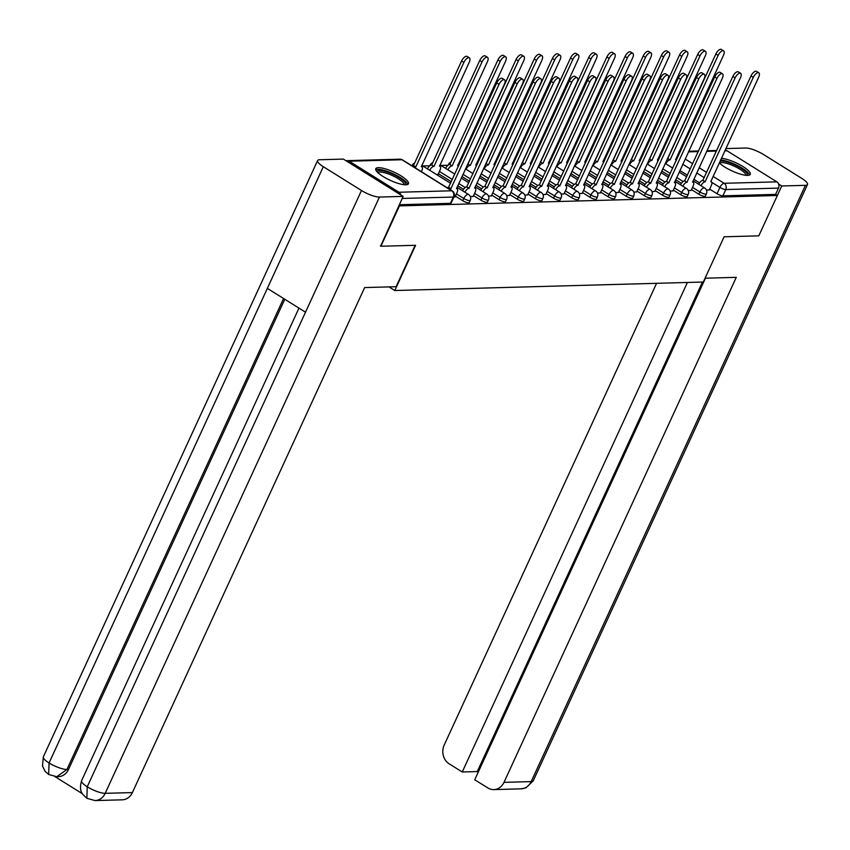 <?xml version="1.0" encoding="UTF-8"?>
<svg xmlns="http://www.w3.org/2000/svg" width="850" height="850" viewBox="0 0 850 850"><rect width="100%" height="100%" fill="white"/><g stroke="black" fill="none" stroke-linecap="round" stroke-linejoin="round"><path stroke-width="1.27" d="M691.496 189.614L698.859 194.214A4.611 1.158 24.7 0 0 704.703 196.339A4.611 1.158 24.7 0 0 705.383 196.074L706.403 193.843A4.611 1.158 -155.3 0 1 705.734 194.108A4.611 1.158 -155.3 0 1 699.89 191.983L692.527 187.383M673.338 190.113L680.701 194.714A4.611 1.158 24.7 0 0 686.545 196.839A4.611 1.158 24.7 0 0 687.214 196.573L688.245 194.342A4.611 1.158 -155.3 0 1 687.576 194.607A4.611 1.158 -155.3 0 1 681.721 192.482L674.369 187.882M655.18 190.613L662.532 195.213A4.611 1.158 24.7 0 0 668.387 197.338A4.611 1.158 24.7 0 0 669.056 197.072L670.087 194.841A4.611 1.158 -155.3 0 1 669.407 195.107A4.611 1.158 -155.3 0 1 663.563 192.982L656.2 188.381M637.011 191.112L644.374 195.712A4.611 1.158 24.7 0 0 650.218 197.837A4.611 1.158 24.7 0 0 650.898 197.572L651.918 195.341A4.611 1.158 -155.3 0 1 651.249 195.606A4.611 1.158 -155.3 0 1 645.405 193.481L638.042 188.891M618.853 191.622L626.216 196.212A4.611 1.158 24.7 0 0 632.06 198.337A4.611 1.158 24.7 0 0 632.729 198.071L633.76 195.84A4.611 1.158 -155.3 0 1 633.091 196.106A4.611 1.158 -155.3 0 1 627.236 193.981L619.884 189.391M600.695 192.121L608.058 196.711A4.611 1.158 24.7 0 0 613.902 198.836A4.611 1.158 24.7 0 0 614.571 198.571L615.602 196.339A4.611 1.158 -155.3 0 1 614.922 196.605A4.611 1.158 -155.3 0 1 609.078 194.48L601.715 189.89M582.537 192.621L589.889 197.211A4.611 1.158 24.7 0 0 595.744 199.336A4.611 1.158 24.7 0 0 596.413 199.07L597.433 196.839A4.611 1.158 -155.3 0 1 596.764 197.104A4.611 1.158 -155.3 0 1 590.92 194.979L583.557 190.389M564.368 193.12L571.731 197.71A4.611 1.158 24.7 0 0 577.575 199.835A4.611 1.158 24.7 0 0 578.255 199.569L579.275 197.338A4.611 1.158 -155.3 0 1 578.606 197.604A4.611 1.158 -155.3 0 1 572.762 195.479L565.399 190.889M546.21 193.619L553.573 198.209A4.611 1.158 24.7 0 0 559.417 200.334A4.611 1.158 24.7 0 0 560.086 200.069L561.117 197.837A4.611 1.158 -155.3 0 1 560.447 198.103A4.611 1.158 -155.3 0 1 554.593 195.978L547.241 191.388M528.052 194.119L535.404 198.709A4.611 1.158 24.7 0 0 541.259 200.834A4.611 1.158 24.7 0 0 541.928 200.568L542.959 198.337A4.611 1.158 -155.3 0 1 542.279 198.602A4.611 1.158 -155.3 0 1 536.435 196.477L529.072 191.887M509.883 194.618L517.246 199.208A4.611 1.158 24.7 0 0 523.09 201.333A4.611 1.158 24.7 0 0 523.77 201.067L524.79 198.836A4.611 1.158 -155.3 0 1 524.121 199.102A4.611 1.158 -155.3 0 1 518.277 196.977L510.914 192.387M491.725 195.117L499.088 199.708A4.611 1.158 24.7 0 0 504.932 201.833A4.611 1.158 24.7 0 0 505.601 201.567L506.632 199.336A4.611 1.158 -155.3 0 1 505.962 199.601A4.611 1.158 -155.3 0 1 500.108 197.476L492.756 192.886M473.567 195.617L480.93 200.207A4.611 1.158 24.7 0 0 486.774 202.332A4.611 1.158 24.7 0 0 487.443 202.066L488.474 199.835A4.611 1.158 -155.3 0 1 487.794 200.101A4.611 1.158 -155.3 0 1 481.95 197.976L474.587 193.386M455.409 196.116L462.761 200.706A4.611 1.158 24.7 0 0 468.605 202.831A4.611 1.158 24.7 0 0 469.285 202.566L470.305 200.334A4.611 1.158 -155.3 0 1 469.636 200.6A4.611 1.158 -155.3 0 1 463.792 198.475L456.429 193.885M378.399 167.673A17.988 4.516 24.7 0 0 375.774 168.714A17.988 4.516 24.7 0 0 386.474 178.468A17.988 4.516 24.7 0 0 405.832 184.79A17.988 4.516 24.7 0 0 408.457 183.749A17.988 4.516 24.7 0 0 397.747 173.995A17.988 4.516 24.7 0 0 378.399 167.673M719.27 162.849A17.988 4.516 24.7 0 0 747.628 175.387A17.988 4.516 24.7 0 0 750.263 174.346A17.988 4.516 24.7 0 0 740.456 165.081A17.988 4.516 24.7 0 0 721.363 158.302M447.971 165.261L440.969 165.452M429.813 165.761L422.801 165.952M725.071 150.248L725.082 150.248A4.611 3.984 88.4 0 1 727.079 150.801L776.847 181.847A4.611 3.984 88.4 0 1 778.494 188.105L775.604 194.384L722.872 195.84A4.611 1.158 -155.3 0 1 717.018 193.715L709.665 189.114M699.582 182.835L693.802 179.233M687.416 175.238L679.872 170.531M380.906 246.245L415.597 245.289L394.793 290.519L703.301 282.03L724.104 236.799L758.795 235.843L777.367 195.489L399.468 205.881L380.906 246.245L380.375 245.916M775.604 194.384L777.367 195.489M400.892 194.99A4.611 3.984 -91.6 0 0 398.947 192.249L349.191 161.202A4.611 3.984 -91.6 0 0 347.193 160.65A4.611 3.984 -91.6 0 0 346.152 160.841M398.937 205.551L399.468 205.881M453.889 197.051L455.047 196.881M470.358 196.605L473.216 196.382M436.698 174.622L438.037 174.441M488.527 196.106L491.374 195.883M506.685 195.606L509.533 195.383M524.843 195.107L527.701 194.884M543.012 194.607L545.859 194.384M561.17 194.108L564.018 193.885M579.328 193.609L582.176 193.386M597.486 193.109L600.344 192.886M615.655 192.61L618.503 192.387M633.813 192.1L636.661 191.887M651.971 191.601L654.829 191.388M670.14 191.101L672.987 190.889M688.298 190.602L691.146 190.389M681.424 183.334L675.644 179.732M669.247 175.738L661.714 171.031M663.266 183.834L657.486 180.232M651.089 176.237L643.556 171.53M645.097 184.333L639.327 180.731M632.931 176.736L625.388 172.04M626.939 184.833L621.159 181.231M614.763 177.236L607.229 172.539M608.781 185.332L603.001 181.73M596.604 177.735L589.071 173.039M590.622 185.831L584.843 182.229M578.446 178.234L570.903 173.538M572.454 186.331L566.674 182.729M560.288 178.734L552.744 174.038M554.296 186.83L548.516 183.228M542.119 179.233L534.586 174.537M536.138 187.329L530.358 183.727M523.961 179.732L516.428 175.036M517.969 187.829L512.199 184.227M505.803 180.232L498.259 175.536M499.811 188.328L494.031 184.726M487.634 180.731L480.101 176.035M481.652 188.827L475.873 185.226M469.476 181.231L461.943 176.534M463.494 189.327L457.714 185.725M451.318 181.73L438.398 173.676M389.002 286.896L394.793 290.519M706.456 190.102L709.304 189.879M399.309 204.744L450.447 203.331A4.611 1.158 24.7 0 0 451.127 203.065L454.017 196.786A4.611 1.158 -155.3 0 1 453.337 197.051L402.199 198.454M454.984 197.03L456.992 192.653A4.611 2.019 122 0 0 457.109 188.806A4.611 2.019 122 0 0 456.535 188.657L504.401 84.214A5.302 2.327 122 0 0 504.528 79.783A5.302 2.327 122 0 0 499.046 84.363L450.829 188.817A4.611 2.019 122 0 0 449.586 189.274M447.302 187.85A4.611 2.019 -58 0 1 448.545 187.393L496.761 82.939A5.302 2.327 -58 0 1 502.244 78.359L504.528 79.783M450.999 188.806L448.715 187.383M412.133 165.909A4.611 2.019 -58 0 1 413.376 165.452L415.661 166.876A4.611 2.019 122 0 0 414.418 167.333M421.377 171.679L421.823 170.712A4.611 2.019 122 0 0 421.94 166.855A4.611 2.019 122 0 0 421.366 166.717L469.232 62.273A5.302 2.327 122 0 0 469.359 57.843A5.302 2.327 122 0 0 463.877 62.422L415.831 166.866M413.546 165.442L461.592 60.998A5.302 2.327 -58 0 1 467.075 56.419L469.359 57.843M473.142 196.531L475.161 192.153A4.611 2.019 122 0 0 475.267 188.307A4.611 2.019 122 0 0 474.693 188.158L522.559 83.714A5.302 2.327 122 0 0 522.697 79.284A5.302 2.327 122 0 0 517.204 83.863L468.987 188.317A4.611 2.019 122 0 0 464.897 192.217M462.612 190.793A4.611 2.019 -58 0 1 466.703 186.894L514.919 82.439A5.302 2.327 -58 0 1 520.402 77.86L522.697 79.284M469.168 188.307L466.884 186.883M491.311 196.031L493.319 191.654A4.611 2.019 122 0 0 493.436 187.797A4.611 2.019 122 0 0 492.862 187.659L540.727 83.215A5.302 2.327 122 0 0 540.855 78.784A5.302 2.327 122 0 0 535.372 83.364L487.156 187.818A4.611 2.019 122 0 0 483.066 191.718M480.781 190.294A4.611 2.019 -58 0 1 484.861 186.394L533.077 81.94A5.302 2.327 -58 0 1 538.571 77.361L540.855 78.784M487.326 187.808L485.042 186.384M415.14 245.299L396.1 286.705L364.661 287.566L132.387 792.582A13.834 11.943 88.4 0 1 122.209 799.829L95.03 800.572A13.834 11.943 88.4 0 0 105.198 793.326L132.387 792.582M323.319 166.696L267.346 288.384L305.511 312.194L361.484 190.506L323.319 166.696A14.184 3.559 24.7 0 1 317.592 160.576A14.184 3.559 24.7 0 1 319.664 159.747L343.358 159.099L403.144 196.403L380.641 246.075M361.484 190.506A14.184 3.559 24.7 0 0 379.461 197.051L403.144 196.403M55.006 776.656L82.333 793.698M284.782 299.253L68.521 769.42A13.834 11.943 88.4 0 1 58.352 776.677L56.78 776.719L66.948 769.463L68.521 769.42M298.966 308.104L81.589 780.714A14.184 3.559 24.7 0 0 87.231 786.781L86.87 798.309L95.03 800.572M317.592 160.576L43.339 756.851A14.184 3.559 24.7 0 0 49.066 762.971L48.652 774.477L56.78 776.719M705.064 278.205L736.27 277.344L503.986 782.351L531.176 781.607L805.428 185.332L781.734 185.98L758.88 235.673M656.572 283.316L444.199 745.057A13.834 11.943 -91.6 0 0 449.151 763.81L462.251 771.981L687.406 282.466M805.428 185.332A14.184 3.559 24.7 0 0 807.5 184.514A14.184 3.559 24.7 0 0 801.773 178.383L763.619 154.583A14.184 3.559 24.7 0 0 745.641 148.028L725.836 148.58M778.6 184.025L781.734 185.98M705.436 278.194L474.736 779.769L487.847 787.939A13.834 11.943 -91.6 0 0 493.818 789.607A13.834 11.943 -91.6 0 0 503.986 782.351M702.419 282.051L477.275 771.566L478.242 772.172M477.275 771.566L462.251 771.981M377.134 171.902A15.566 3.899 -155.3 0 1 384.487 171.19A15.566 3.899 -155.3 0 1 399.224 177.639A15.566 3.899 -155.3 0 1 405.152 184.779M404.058 184.705A14.418 3.612 24.7 0 0 398.172 178.67A14.418 3.612 24.7 0 0 377.91 172.678M407.671 184.45A17.871 4.484 24.7 0 0 400.392 177.607A17.871 4.484 24.7 0 0 375.743 169.766M720.024 161.213A15.566 3.899 -155.3 0 1 741.03 168.236A15.566 3.899 -155.3 0 1 746.948 175.376M745.864 175.302A14.418 3.612 24.7 0 0 739.978 169.256A14.418 3.612 24.7 0 0 719.706 163.264M749.477 175.047A17.871 4.484 24.7 0 0 742.188 168.194A17.871 4.484 24.7 0 0 720.598 159.97M427.444 168.852A4.611 2.019 -58 0 1 431.534 164.953L433.819 166.377A4.611 2.019 122 0 0 429.728 170.276M437.973 174.579L439.992 170.212A4.611 2.019 122 0 0 440.098 166.356A4.611 2.019 122 0 0 439.524 166.218L487.39 61.774A5.302 2.327 122 0 0 487.517 57.343A5.302 2.327 122 0 0 482.035 61.922L433.999 166.366M431.704 164.942L479.751 60.488A5.302 2.327 -58 0 1 485.233 55.919L487.517 57.343M445.602 168.353A4.611 2.019 -58 0 1 449.692 164.443L451.977 165.877A4.611 2.019 122 0 0 447.897 169.777M458.511 166.09A4.611 2.019 122 0 0 458.256 165.856A4.611 2.019 122 0 0 457.683 165.718L505.548 61.274A5.302 2.327 122 0 0 505.686 56.844A5.302 2.327 122 0 0 500.193 61.423L452.158 165.867M449.873 164.443L497.909 59.989A5.302 2.327 -58 0 1 503.402 55.42L505.686 56.844M509.469 195.521L511.477 191.154A4.611 2.019 122 0 0 511.594 187.298A4.611 2.019 122 0 0 511.02 187.159L558.886 82.716A5.302 2.327 122 0 0 559.013 78.285A5.302 2.327 122 0 0 553.531 82.864L505.314 187.319A4.611 2.019 122 0 0 501.224 191.218M498.939 189.794A4.611 2.019 -58 0 1 503.03 185.895L551.246 81.441A5.302 2.327 -58 0 1 556.729 76.861L559.013 78.285M505.484 187.308L503.2 185.884M527.627 195.022L529.646 190.655A4.611 2.019 122 0 0 529.752 186.798A4.611 2.019 122 0 0 529.178 186.66L577.044 82.216A5.302 2.327 122 0 0 577.171 77.786A5.302 2.327 122 0 0 571.689 82.365L523.472 186.819A4.611 2.019 122 0 0 519.382 190.719M517.097 189.295A4.611 2.019 -58 0 1 521.188 185.385L569.404 80.931A5.302 2.327 -58 0 1 574.887 76.362L577.171 77.786M523.653 186.809L521.358 185.385M545.796 194.523L547.804 190.156A4.611 2.019 122 0 0 547.921 186.299A4.611 2.019 122 0 0 547.336 186.161L595.213 81.717A5.302 2.327 122 0 0 595.34 77.286A5.302 2.327 122 0 0 589.847 81.866L541.641 186.32A4.611 2.019 122 0 0 537.551 190.219M535.256 188.796A4.611 2.019 -58 0 1 539.346 184.886L587.562 80.431A5.302 2.327 -58 0 1 593.056 75.863L595.34 77.286M541.811 186.309L539.527 184.886M467.723 163.954A4.611 2.019 -58 0 1 467.861 163.944L470.146 165.378A4.611 2.019 122 0 0 466.055 169.278M476.669 165.591A4.611 2.019 122 0 0 476.425 165.357A4.611 2.019 122 0 0 475.851 165.219L523.717 60.775A5.302 2.327 122 0 0 523.844 56.344A5.302 2.327 122 0 0 518.362 60.924L470.316 165.367M468.031 163.944L516.077 59.489A5.302 2.327 -58 0 1 521.56 54.921L523.844 56.344M485.881 163.455A4.611 2.019 -58 0 1 486.019 163.444L488.304 164.879A4.611 2.019 122 0 0 484.213 168.778M494.838 165.091A4.611 2.019 122 0 0 494.583 164.857A4.611 2.019 122 0 0 494.009 164.719L541.875 60.276A5.302 2.327 122 0 0 542.003 55.845A5.302 2.327 122 0 0 536.52 60.424L488.474 164.868M486.189 163.444L534.236 58.99A5.302 2.327 -58 0 1 539.718 54.421L542.003 55.845M504.05 162.956A4.611 2.019 -58 0 1 504.178 162.945L506.462 164.379A4.611 2.019 122 0 0 502.371 168.279M512.996 164.592A4.611 2.019 122 0 0 512.741 164.358A4.611 2.019 122 0 0 512.168 164.22L560.033 59.776A5.302 2.327 122 0 0 560.171 55.346A5.302 2.327 122 0 0 554.678 59.925L506.642 164.369M504.358 162.945L552.394 58.491A5.302 2.327 -58 0 1 557.876 53.922L560.171 55.346M563.954 194.023L565.962 189.656A4.611 2.019 122 0 0 566.079 185.799A4.611 2.019 122 0 0 565.505 185.661L613.371 81.218A5.302 2.327 122 0 0 613.498 76.787A5.302 2.327 122 0 0 608.016 81.366L559.799 185.821A4.611 2.019 122 0 0 555.709 189.72M553.424 188.286A4.611 2.019 -58 0 1 557.515 184.386L605.731 79.932A5.302 2.327 -58 0 1 611.214 75.363L613.498 76.787M559.969 185.81L557.685 184.386M522.208 162.456A4.611 2.019 -58 0 1 522.336 162.446L524.631 163.88A4.611 2.019 122 0 0 520.54 167.779M531.154 164.093A4.611 2.019 122 0 0 530.91 163.859A4.611 2.019 122 0 0 530.326 163.721L578.202 59.277A5.302 2.327 122 0 0 578.329 54.846A5.302 2.327 122 0 0 572.847 59.426L524.801 163.869M522.516 162.446L570.552 57.991A5.302 2.327 -58 0 1 576.045 53.422L578.329 54.846M582.112 193.524L584.131 189.157A4.611 2.019 122 0 0 584.237 185.3A4.611 2.019 122 0 0 583.663 185.162L631.529 80.718A5.302 2.327 122 0 0 631.656 76.287A5.302 2.327 122 0 0 626.174 80.867L577.957 185.321A4.611 2.019 122 0 0 573.867 189.221M571.582 187.786A4.611 2.019 -58 0 1 575.673 183.887L623.889 79.433A5.302 2.327 -58 0 1 629.372 74.864L631.656 76.287M578.138 185.311L575.843 183.887M540.366 161.957A4.611 2.019 -58 0 1 540.504 161.946L542.789 163.381A4.611 2.019 122 0 0 538.698 167.28M549.323 163.593A4.611 2.019 122 0 0 549.068 163.359A4.611 2.019 122 0 0 548.494 163.221L596.36 58.778A5.302 2.327 122 0 0 596.487 54.347A5.302 2.327 122 0 0 591.005 58.926L542.959 163.37M540.674 161.946L588.721 57.492A5.302 2.327 -58 0 1 594.203 52.923L596.487 54.347M600.27 193.024L602.289 188.657A4.611 2.019 122 0 0 602.395 184.801A4.611 2.019 122 0 0 601.821 184.663L649.687 80.219A5.302 2.327 122 0 0 649.825 75.788A5.302 2.327 122 0 0 644.332 80.368L596.116 184.822A4.611 2.019 122 0 0 592.025 188.721M589.741 187.287A4.611 2.019 -58 0 1 593.831 183.387L642.048 78.933A5.302 2.327 -58 0 1 647.53 74.364L649.825 75.788M596.296 184.811L594.012 183.387M558.524 161.458A4.611 2.019 -58 0 1 558.662 161.447L560.947 162.881A4.611 2.019 122 0 0 556.856 166.781M567.481 163.094A4.611 2.019 122 0 0 567.226 162.86A4.611 2.019 122 0 0 566.653 162.722L614.518 58.278A5.302 2.327 122 0 0 614.646 53.847A5.302 2.327 122 0 0 609.163 58.427L561.128 162.871M558.832 161.447L606.879 56.992A5.302 2.327 -58 0 1 612.361 52.424L614.646 53.847M618.439 192.525L620.447 188.158A4.611 2.019 122 0 0 620.564 184.301A4.611 2.019 122 0 0 619.99 184.163L667.856 79.719A5.302 2.327 122 0 0 667.983 75.289A5.302 2.327 122 0 0 662.501 79.868L614.284 184.322A4.611 2.019 122 0 0 610.194 188.222M607.909 186.788A4.611 2.019 -58 0 1 611.989 182.888L660.206 78.434A5.302 2.327 -58 0 1 665.699 73.865L667.983 75.289M614.454 184.312L612.17 182.888M576.693 160.958A4.611 2.019 -58 0 1 576.821 160.947L579.105 162.371A4.611 2.019 122 0 0 575.025 166.281M585.639 162.594A4.611 2.019 122 0 0 585.395 162.361A4.611 2.019 122 0 0 584.811 162.222L632.676 57.779A5.302 2.327 122 0 0 632.814 53.348A5.302 2.327 122 0 0 627.321 57.917L579.286 162.371M577.001 160.947L625.037 56.493A5.302 2.327 -58 0 1 630.53 51.924L632.814 53.348M636.597 192.026L638.605 187.659A4.611 2.019 122 0 0 638.722 183.802A4.611 2.019 122 0 0 638.148 183.664L686.014 79.22A5.302 2.327 122 0 0 686.141 74.789A5.302 2.327 122 0 0 680.659 79.369L632.442 183.823A4.611 2.019 122 0 0 628.352 187.722M626.067 186.288A4.611 2.019 -58 0 1 630.158 182.389L678.374 77.934A5.302 2.327 -58 0 1 683.857 73.366L686.141 74.789M632.612 183.812L630.328 182.389M594.851 160.459A4.611 2.019 -58 0 1 594.989 160.448L597.274 161.872A4.611 2.019 122 0 0 593.183 165.782M603.798 162.095A4.611 2.019 122 0 0 603.553 161.861A4.611 2.019 122 0 0 602.979 161.723L650.845 57.279A5.302 2.327 122 0 0 650.972 52.849A5.302 2.327 122 0 0 645.49 57.417L597.444 161.872M595.159 160.448L643.206 55.994A5.302 2.327 -58 0 1 648.688 51.425L650.972 52.849M654.755 191.526L656.774 187.149A4.611 2.019 122 0 0 656.88 183.303A4.611 2.019 122 0 0 656.306 183.164L704.172 78.721A5.302 2.327 122 0 0 704.299 74.29A5.302 2.327 122 0 0 698.817 78.859L650.601 183.324A4.611 2.019 122 0 0 646.51 187.223M644.226 185.789A4.611 2.019 -58 0 1 648.316 181.889L696.532 77.435A5.302 2.327 -58 0 1 702.015 72.866L704.299 74.29M650.781 183.313L648.497 181.889M613.009 159.959A4.611 2.019 -58 0 1 613.148 159.949L615.432 161.373A4.611 2.019 122 0 0 611.341 165.282M621.966 161.596A4.611 2.019 122 0 0 621.711 161.362A4.611 2.019 122 0 0 621.138 161.224L669.003 56.78A5.302 2.327 122 0 0 669.131 52.349A5.302 2.327 122 0 0 663.648 56.918L615.602 161.373M613.317 159.949L661.364 55.494A5.302 2.327 -58 0 1 666.846 50.926L669.131 52.349M672.924 191.027L674.932 186.649A4.611 2.019 122 0 0 675.049 182.803A4.611 2.019 122 0 0 674.464 182.665L722.341 78.221A5.302 2.327 122 0 0 722.468 73.791A5.302 2.327 122 0 0 716.986 78.359L668.769 182.814A4.611 2.019 122 0 0 664.679 186.724M662.384 185.289A4.611 2.019 -58 0 1 666.474 181.39L714.691 76.936A5.302 2.327 -58 0 1 720.184 72.367L722.468 73.791M668.939 182.814L666.655 181.39M631.178 159.46A4.611 2.019 -58 0 1 631.306 159.449L633.59 160.873A4.611 2.019 122 0 0 629.499 164.773M640.124 161.096A4.611 2.019 122 0 0 639.869 160.863A4.611 2.019 122 0 0 639.296 160.724L687.161 56.281A5.302 2.327 122 0 0 687.299 51.85A5.302 2.327 122 0 0 681.806 56.419L633.771 160.873M631.486 159.449L679.522 54.995A5.302 2.327 -58 0 1 685.004 50.426L687.299 51.85M691.082 190.528L693.09 186.15A4.611 2.019 122 0 0 693.207 182.304A4.611 2.019 122 0 0 692.633 182.166L740.499 77.722A5.302 2.327 122 0 0 740.626 73.291A5.302 2.327 122 0 0 735.144 77.86L686.928 182.314A4.611 2.019 122 0 0 682.837 186.224M680.553 184.79A4.611 2.019 -58 0 1 684.643 180.891L732.859 76.436A5.302 2.327 -58 0 1 738.342 71.868L740.626 73.291M687.097 182.314L684.813 180.891M649.336 158.961A4.611 2.019 -58 0 1 649.464 158.95L651.759 160.374A4.611 2.019 122 0 0 647.668 164.273M658.282 160.597A4.611 2.019 122 0 0 658.038 160.363A4.611 2.019 122 0 0 657.464 160.225L705.33 55.771A5.302 2.327 122 0 0 705.457 51.351A5.302 2.327 122 0 0 699.975 55.919L651.929 160.374M649.644 158.95L697.68 54.496A5.302 2.327 -58 0 1 703.173 49.927L705.457 51.351M709.24 190.028L711.259 185.651A4.611 2.019 122 0 0 711.365 181.804A4.611 2.019 122 0 0 710.791 181.666L758.657 77.223A5.302 2.327 122 0 0 758.784 72.792A5.302 2.327 122 0 0 753.302 77.361L705.086 181.815A4.611 2.019 122 0 0 700.995 185.714M698.711 184.291A4.611 2.019 -58 0 1 702.801 180.391L751.018 75.937A5.302 2.327 -58 0 1 756.5 71.368L758.784 72.792M705.266 181.815L702.971 180.391M667.494 158.461A4.611 2.019 -58 0 1 667.633 158.451L669.917 159.874A4.611 2.019 122 0 0 665.826 163.774M676.451 160.097A4.611 2.019 122 0 0 676.196 159.864A4.611 2.019 122 0 0 675.622 159.726L723.488 55.271A5.302 2.327 122 0 0 723.616 50.851A5.302 2.327 122 0 0 718.133 55.42L670.087 159.874M667.803 158.451L715.849 53.996A5.302 2.327 -58 0 1 721.331 49.428L723.616 50.851M698.859 194.214L699.89 191.983A4.611 2.019 -58 0 1 704.076 187.861A4.611 2.019 122 0 1 704.661 187.999L693.09 180.784M680.701 194.714L681.721 192.482A4.611 2.019 -58 0 1 685.918 188.36A4.611 2.019 122 0 1 686.492 188.498L674.932 181.284M662.532 195.213L663.563 192.982A4.611 2.019 -58 0 1 667.76 188.859A4.611 2.019 122 0 1 668.334 188.998L656.763 181.783M644.374 195.712L645.405 193.481A4.611 2.019 -58 0 1 649.602 189.359A4.611 2.019 122 0 1 650.176 189.497L638.605 182.282M626.216 196.212L627.236 193.981A4.611 2.019 -58 0 1 631.433 189.858A4.611 2.019 122 0 1 632.007 189.996L620.447 182.782M608.058 196.711L609.078 194.48A4.611 2.019 -58 0 1 613.275 190.357A4.611 2.019 122 0 1 613.849 190.496L602.289 183.281M589.889 197.211L590.92 194.979A4.611 2.019 -58 0 1 595.117 190.857A4.611 2.019 122 0 1 595.691 190.995L584.12 183.781M571.731 197.71L572.762 195.479A4.611 2.019 -58 0 1 576.948 191.356A4.611 2.019 122 0 1 577.532 191.505L565.962 184.28M553.573 198.209L554.593 195.978A4.611 2.019 -58 0 1 558.79 191.856A4.611 2.019 122 0 1 559.364 192.004L547.804 184.779M535.404 198.709L536.435 196.477A4.611 2.019 -58 0 1 540.632 192.355A4.611 2.019 122 0 1 541.206 192.504L529.635 185.279M517.246 199.208L518.277 196.977A4.611 2.019 -58 0 1 522.474 192.854A4.611 2.019 122 0 1 523.048 193.003L511.477 185.789M499.088 199.708L500.108 197.476A4.611 2.019 -58 0 1 504.305 193.354A4.611 2.019 122 0 1 504.879 193.502L493.319 186.288M480.93 200.207L481.95 197.976A4.611 2.019 -58 0 1 486.147 193.853A4.611 2.019 122 0 1 486.721 194.002L475.161 186.788M462.761 200.706L463.792 198.475A4.611 2.019 -58 0 1 467.989 194.352A4.611 2.019 122 0 1 468.562 194.501L456.992 187.287M717.018 193.715L719.918 187.425L711.79 182.357M704.236 177.639L696.702 172.943M690.306 168.948L682.763 164.252M677.864 154.456L678.778 155.029M685.174 159.014L692.707 163.721M699.104 167.705L706.648 172.412M713.044 176.396L724.104 183.303L776.847 181.847M727.079 150.801L724.784 150.864M716.444 151.098L706.626 151.364M698.286 151.597L688.457 151.863M680.128 152.097L678.938 152.129M398.947 192.249L451.69 190.793L401.922 159.747L349.191 161.202M683.134 181.528L676.674 177.501M670.278 173.506L662.734 168.799M664.976 182.028L658.506 178.001M652.12 174.006L644.576 169.309M646.818 182.527L640.347 178.5M633.951 174.505L626.418 169.809M628.66 183.026L622.189 178.999M615.793 175.004L608.26 170.308M610.491 183.526L604.031 179.499M597.635 175.504L590.091 170.808M592.333 184.025L585.862 179.998M579.466 176.003L571.933 171.307M574.175 184.524L567.704 180.498M561.308 176.502L553.775 171.806M556.006 185.024L549.546 180.997M543.15 177.002L535.606 172.306M537.848 185.534L531.378 181.496M524.992 177.501L517.448 172.805M519.69 186.033L513.219 181.996M506.823 178.001L499.29 173.304M501.532 186.532L495.061 182.495M488.665 178.5L481.132 173.804M483.363 187.032L476.903 182.994M470.507 178.999L462.963 174.303M465.205 187.531L458.734 183.494M452.338 179.499L439.418 171.445M430.376 165.357A4.611 1.158 -155.3 0 1 430.323 164.932L430.026 165.591M448.534 164.857A4.611 1.158 -155.3 0 1 448.481 164.433L448.184 165.091M450.447 203.331L453.337 197.051A4.611 3.984 88.4 0 0 451.69 190.793A4.611 2.019 -58 0 1 452.264 190.942L402.496 159.896A4.611 4.611 0 0 0 399.925 159.194L347.193 160.65M722.872 195.84L725.762 189.55A4.611 1.158 -155.3 0 1 719.918 187.425A4.611 2.019 122 0 1 724.104 183.303A4.611 3.984 88.4 0 1 725.762 189.55L778.494 188.105M399.925 159.194A4.611 3.984 -91.6 0 1 401.922 159.747A4.611 2.019 -58 0 1 402.496 159.896M450.829 188.817L448.545 187.393M499.046 84.363L496.761 82.939M413.376 165.452L415.661 166.876M461.592 60.998L463.877 62.422M468.987 188.317L466.703 186.894M517.204 83.863L514.919 82.439M487.156 187.818L484.861 186.394M535.372 83.364L533.077 81.94M379.461 197.051L105.198 793.326A14.184 3.559 24.7 0 1 87.231 786.781L305.511 312.194M283.571 298.499L66.948 769.463A14.184 3.559 24.7 0 1 49.066 762.971L267.346 288.384M493.818 789.607L521.008 788.853A13.834 11.943 88.4 0 0 531.176 781.607A14.184 3.559 24.7 0 0 533.247 780.789L807.5 184.514M431.534 164.953L433.819 166.377M479.751 60.488L482.035 61.922M449.692 164.443L451.977 165.877M497.909 59.989L500.193 61.423M505.314 187.319L503.03 185.895M553.531 82.864L551.246 81.441M523.472 186.819L521.188 185.385M571.689 82.365L569.404 80.931M541.641 186.32L539.346 184.886M589.847 81.866L587.562 80.431M467.861 163.944L470.146 165.378M516.077 59.489L518.362 60.924M486.019 163.444L488.304 164.879M534.236 58.99L536.52 60.424M504.178 162.945L506.462 164.379M552.394 58.491L554.678 59.925M559.799 185.821L557.515 184.386M608.016 81.366L605.731 79.932M522.336 162.446L524.631 163.88M570.552 57.991L572.847 59.426M577.957 185.321L575.673 183.887M626.174 80.867L623.889 79.433M540.504 161.946L542.789 163.381M588.721 57.492L591.005 58.926M596.116 184.822L593.831 183.387M644.332 80.368L642.048 78.933M558.662 161.447L560.947 162.881M606.879 56.992L609.163 58.427M614.284 184.322L611.989 182.888M662.501 79.868L660.206 78.434M576.821 160.947L579.105 162.371M625.037 56.493L627.321 57.917M632.442 183.823L630.158 182.389M680.659 79.369L678.374 77.934M594.989 160.448L597.274 161.872M643.206 55.994L645.49 57.417M650.601 183.324L648.316 181.889M698.817 78.859L696.532 77.435M613.148 159.949L615.432 161.373M661.364 55.494L663.648 56.918M668.769 182.814L666.474 181.39M716.986 78.359L714.691 76.936M631.306 159.449L633.59 160.873M679.522 54.995L681.806 56.419M686.928 182.314L684.643 180.891M735.144 77.86L732.859 76.436M649.464 158.95L651.759 160.374M697.68 54.496L699.975 55.919M705.086 181.815L702.801 180.391M753.302 77.361L751.018 75.937M667.633 158.451L669.917 159.874M715.849 53.996L718.133 55.42M414.63 163.083A4.611 4.611 0 0 0 412.165 165.442M421.823 165.346L450.596 183.292M470.305 200.334A4.611 4.611 0 0 0 468.562 194.501M432.799 162.584A4.611 4.611 0 0 0 430.323 164.932M439.981 164.847L454.824 174.101M461.221 178.086L468.764 182.792M488.474 199.835A4.611 4.611 0 0 0 486.721 194.002M450.957 162.084A4.611 4.611 0 0 0 448.481 164.433M458.15 164.337L459.053 164.911M465.449 168.895L472.993 173.602M479.379 177.586L486.922 182.293M506.632 199.336A4.611 4.611 0 0 0 504.879 193.502M476.308 163.837L477.222 164.411M483.608 168.396L491.151 173.102M497.547 177.087L505.081 181.794M524.79 198.836A4.611 4.611 0 0 0 523.048 193.003M494.466 163.338L495.38 163.912M501.776 167.896L509.309 172.603M515.706 176.587L523.249 181.294M542.959 198.337A4.611 4.611 0 0 0 541.206 192.504M512.635 162.839L513.538 163.413M519.934 167.397L527.467 172.104M533.864 176.088L541.408 180.795M561.117 197.837A4.611 4.611 0 0 0 559.364 192.004M530.793 162.339L531.696 162.913M538.092 166.898L545.636 171.604M552.032 175.589L559.566 180.296M579.275 197.338A4.611 4.611 0 0 0 577.532 191.505M548.951 161.84L549.865 162.414M556.261 166.398L563.794 171.105M570.191 175.089L577.724 179.796M597.433 196.839A4.611 4.611 0 0 0 595.691 190.995M567.109 161.341L568.023 161.914M574.419 165.899L581.952 170.606M588.349 174.59L595.893 179.297M615.602 196.339A4.611 4.611 0 0 0 613.849 190.496M585.278 160.841L586.181 161.415M592.577 165.399L600.121 170.106M606.507 174.091L614.051 178.798M633.76 195.84A4.611 4.611 0 0 0 632.007 189.996M603.436 160.342L604.35 160.916M610.736 164.9L618.279 169.607M624.676 173.591L632.209 178.298M651.918 195.341A4.611 4.611 0 0 0 650.176 189.497M621.594 159.843L622.508 160.416M628.904 164.401L636.438 169.107M642.834 173.092L650.378 177.799M670.087 194.841A4.611 4.611 0 0 0 668.334 188.998M639.763 159.343L640.666 159.917M647.062 163.901L654.606 168.608M660.992 172.593L668.536 177.299M688.245 194.342A4.611 4.611 0 0 0 686.492 188.498M657.921 158.844L658.824 159.417M665.221 163.402L672.764 168.109M679.161 172.093L686.694 176.8M706.403 193.843A4.611 4.611 0 0 0 704.661 187.999M716.731 150.482L706.903 150.748M698.572 150.981L688.744 151.247M680.404 151.481L679.224 151.512M454.017 196.786A4.611 4.611 0 0 0 452.264 190.942M457.109 188.806L456.482 188.403M421.303 166.462L421.94 166.855M475.267 188.307L474.64 187.903M493.436 187.797L492.798 187.404M86.87 798.309L82.684 794.251C82.662 793.751 78.646 790.84 81.589 780.714M48.652 774.477L45.114 771.322L42.5 766.052L43.339 756.851M521.008 788.853L525.969 787.791L533.247 780.789M439.471 165.962L440.098 166.356M457.629 165.463L458.256 165.856M511.594 187.298L510.956 186.904M529.752 186.798L529.125 186.405M547.921 186.299L547.283 185.906M475.788 164.964L476.425 165.357M493.956 164.464L494.583 164.857M512.114 163.965L512.741 164.358M566.079 185.799L565.441 185.406M530.273 163.466L530.91 163.859M584.237 185.3L583.61 184.907M548.431 162.966L549.068 163.359M602.395 184.801L601.768 184.407M566.599 162.467L567.226 162.86M620.564 184.301L619.926 183.908M584.758 161.968L585.395 162.361M638.722 183.802L638.084 183.409M602.916 161.468L603.553 161.861M656.88 183.303L656.253 182.909M621.084 160.969L621.711 161.362M675.049 182.803L674.411 182.41M639.242 160.469L639.869 160.863M693.207 182.304L692.569 181.911M657.401 159.97L658.038 160.363M711.365 181.804L710.738 181.411M675.559 159.471L676.196 159.864"/></g></svg>
